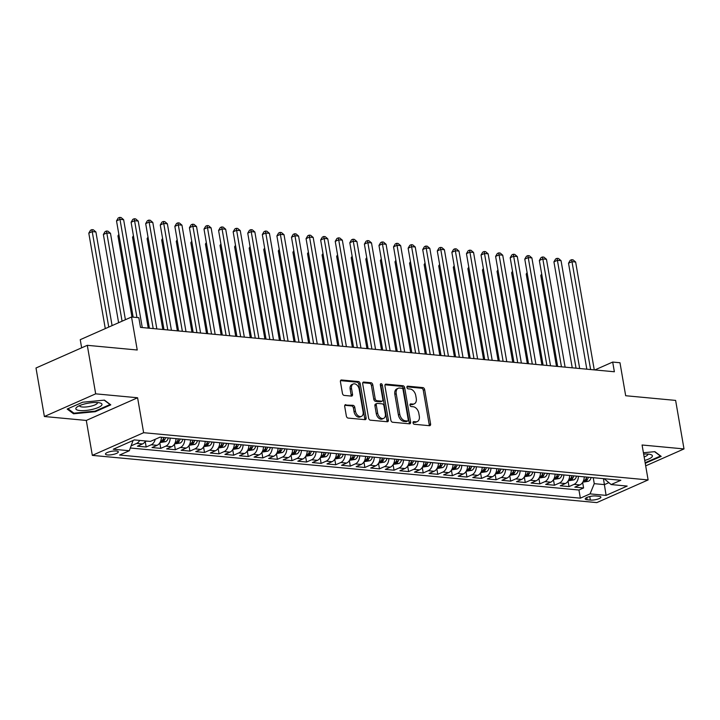 <?xml version="1.0" encoding="UTF-8"?>
<svg xmlns="http://www.w3.org/2000/svg" width="720" height="720" viewBox="0 0 720 720"><rect width="100%" height="100%" fill="white"/><g stroke="black" fill="none" stroke-linecap="round" stroke-linejoin="round"><path stroke-width="1.08" d="M413.046 422.847A1.404 0.936 66.2 0 0 414.27 424.278L429.48 425.7A1.998 1.341 66.2 0 0 429.957 425.628A1.998 1.341 66.2 0 0 430.587 423.927L424.656 389.637A1.998 1.341 66.2 0 0 422.901 387.603L407.691 386.172A1.404 0.936 66.2 0 0 407.358 386.226A1.404 0.936 66.2 0 0 406.926 387.414A1.404 0.936 66.2 0 0 408.15 388.845L410.121 389.025A6.408 4.284 66.2 0 1 415.755 395.55L416.25 398.412A6.408 4.284 66.2 0 1 414.261 403.839A6.408 4.284 66.2 0 1 412.722 404.073L410.751 403.893A1.404 0.936 66.2 0 0 410.418 403.947A1.404 0.936 66.2 0 0 409.986 405.135A1.404 0.936 66.2 0 0 411.21 406.557L413.181 406.746A6.408 4.284 66.2 0 1 418.815 413.271L419.31 416.124A6.408 4.284 66.2 0 1 417.321 421.551A6.408 4.284 66.2 0 1 415.782 421.794L413.811 421.605A1.404 0.936 66.2 0 0 413.478 421.659A1.404 0.936 66.2 0 0 413.046 422.847M107.46 454.932A6.525 1.701 170.2 0 0 114.57 454.104A6.525 1.701 170.2 0 0 118.332 451.863A6.525 1.701 170.2 0 0 116.334 451.008A6.525 1.701 170.2 0 0 109.233 451.836A6.525 1.701 170.2 0 0 105.471 454.086A6.525 1.701 170.2 0 0 107.46 454.932M345.798 404.649A1.998 1.341 66.2 0 0 345.321 404.721A1.998 1.341 66.2 0 0 344.7 406.422L346.356 416.043A1.998 1.341 66.2 0 0 348.12 418.077L365.004 419.661A1.998 1.341 66.2 0 0 365.49 419.589A1.998 1.341 66.2 0 0 366.111 417.888L360.189 383.598A1.998 1.341 66.2 0 0 358.425 381.564L341.541 379.98A1.998 1.341 66.2 0 0 341.055 380.052A1.998 1.341 66.2 0 0 340.434 381.753L342.441 393.372A1.998 1.341 66.2 0 0 344.205 395.415L351.432 396.09A1.998 1.341 66.2 0 0 351.909 396.018A1.998 1.341 66.2 0 0 352.53 394.317L351.54 388.557A5.355 3.582 66.2 0 1 353.196 384.012A5.355 3.582 66.2 0 1 359.19 389.268L363.096 411.849A5.355 3.582 66.2 0 1 361.431 416.385A5.355 3.582 66.2 0 1 355.437 411.129L354.789 407.367A1.998 1.341 66.2 0 0 353.025 405.324L344.943 405.027M645.687 465.858L684 448.929L675.621 400.41L625.68 395.73L619.983 362.745L612.693 362.061L614.367 371.763L140.499 327.393L138.825 317.691L131.535 317.007L80.244 339.678L81.648 347.823M95.679 393.84L44.379 416.511L86.301 420.435L137.592 397.764L95.679 393.84L87.3 345.321L137.232 350.001L131.535 317.007M137.592 397.764L143.631 432.702L648.117 479.934L596.817 502.605L92.331 455.373L143.631 432.702M684 448.929L642.078 444.996L648.117 479.934M390.87 420.21A1.998 1.341 66.2 0 0 392.625 422.244L409.518 423.828A1.998 1.341 66.2 0 0 409.995 423.756A1.998 1.341 66.2 0 0 410.616 422.055L404.694 387.765A1.998 1.341 66.2 0 0 402.939 385.731L386.046 384.147A1.998 1.341 66.2 0 0 385.569 384.219A1.998 1.341 66.2 0 0 384.948 385.92L390.87 420.21M387.261 421.74L370.377 420.165A1.998 1.341 66.2 0 1 368.613 418.122L362.691 383.832A1.998 1.341 66.2 0 1 363.312 382.14A1.998 1.341 66.2 0 1 363.789 382.068L371.016 382.743A1.998 1.341 66.2 0 1 372.78 384.777L375.183 398.691A1.998 1.341 66.2 0 0 376.938 400.725L381.735 401.175A1.998 1.341 66.2 0 0 382.221 401.103A1.998 1.341 66.2 0 0 382.842 399.402L380.34 384.93A1.404 0.936 66.2 0 1 380.772 383.742A1.404 0.936 66.2 0 1 382.338 385.11L388.359 419.976A1.998 1.341 66.2 0 1 387.738 421.668A1.998 1.341 66.2 0 1 387.261 421.74M44.379 416.511L36 368.001L87.3 345.321M139.698 440.424A8.163 5.679 95.3 0 1 136.656 443.412L142.488 443.952L137.43 446.193L146.178 447.012L145.224 441.477M155.25 439.272A8.163 5.679 95.3 0 1 151.236 444.771L157.068 445.32L152.01 447.552L160.758 448.371L159.804 442.845M170.181 438.084A8.163 5.679 95.3 0 1 165.816 446.139L171.648 446.688L166.59 448.92L175.338 449.739L174.384 444.213M184.761 439.443A8.163 5.679 95.3 0 1 180.396 447.507L186.228 448.047L181.17 450.288L189.918 451.107L188.964 445.572M199.341 440.811A8.163 5.679 95.3 0 1 194.976 448.866L200.808 449.415L195.75 451.647L204.498 452.475L203.544 446.94M213.921 442.179A8.163 5.679 95.3 0 1 209.556 450.234L215.388 450.783L210.33 453.015L219.078 453.834L218.124 448.308M228.501 443.538A8.163 5.679 95.3 0 1 224.136 451.602L229.968 452.142L224.91 454.383L233.658 455.202L232.704 449.667M243.081 444.906A8.163 5.679 95.3 0 1 238.716 452.961L244.548 453.51L239.49 455.751L248.238 456.57L247.284 451.035M257.661 446.274A8.163 5.679 95.3 0 1 253.296 454.329L259.128 454.878L254.07 457.11L262.818 457.929L261.864 452.403M272.241 447.633A8.163 5.679 95.3 0 1 267.876 455.697L273.717 456.237L268.65 458.478L277.398 459.297L276.444 453.762M286.821 449.001A8.163 5.679 95.3 0 1 282.465 457.056L288.297 457.605L283.23 459.846L291.978 460.665L291.024 455.13M301.401 450.369A8.163 5.679 95.3 0 1 297.045 458.424L302.877 458.973L297.81 461.205L306.558 462.024L305.604 456.498M315.981 451.728A8.163 5.679 95.3 0 1 311.625 459.792L317.457 460.332L312.39 462.573L321.138 463.392L320.184 457.857M330.561 453.096A8.163 5.679 95.3 0 1 326.205 461.151L332.037 461.7L326.97 463.941L335.727 464.76L334.764 459.225M345.141 454.464A8.163 5.679 95.3 0 1 340.785 462.519L346.617 463.068L341.559 465.3L350.307 466.119L349.344 460.593M359.721 455.823A8.163 5.679 95.3 0 1 355.365 463.887L361.197 464.427L356.139 466.668L364.887 467.487L363.924 461.961M374.301 457.191A8.163 5.679 95.3 0 1 369.945 465.255L375.777 465.795L370.719 468.036L379.467 468.855L378.513 463.32M388.89 458.559A8.163 5.679 95.3 0 1 384.525 466.614L390.357 467.163L385.299 469.395L394.047 470.214L393.093 464.688M403.47 459.918A8.163 5.679 95.3 0 1 399.105 467.982L404.937 468.531L399.879 470.763L408.627 471.582L407.673 466.056M418.05 461.286A8.163 5.679 95.3 0 1 413.685 469.35L419.517 469.89L414.459 472.131L423.207 472.95L422.253 467.415M432.63 462.654A8.163 5.679 95.3 0 1 428.265 470.709L434.097 471.258L429.039 473.49L437.787 474.309L436.833 468.783M447.21 464.022A8.163 5.679 95.3 0 1 442.845 472.077L448.677 472.626L443.619 474.858L452.367 475.677L451.413 470.151M461.79 465.381A8.163 5.679 95.3 0 1 457.425 473.445L463.257 473.985L458.199 476.226L466.947 477.045L465.993 471.51M476.37 466.749A8.163 5.679 95.3 0 1 472.005 474.804L477.837 475.353L472.779 477.585L481.527 478.413L480.573 472.878M490.95 468.117A8.163 5.679 95.3 0 1 486.585 476.172L492.417 476.721L487.359 478.953L496.107 479.772L495.153 474.246M505.53 469.476A8.163 5.679 95.3 0 1 501.165 477.54L506.997 478.08L501.939 480.321L510.687 481.14L509.733 475.605M520.11 470.844A8.163 5.679 95.3 0 1 515.745 478.899L521.577 479.448L516.519 481.689L525.267 482.508L524.313 476.973M534.69 472.212A8.163 5.679 95.3 0 1 530.325 480.267L536.157 480.816L531.099 483.048L539.847 483.867L538.893 478.341M549.27 473.571A8.163 5.679 95.3 0 1 544.914 481.635L550.746 482.175L545.679 484.416L554.427 485.235L553.473 479.7M563.85 474.939A8.163 5.679 95.3 0 1 559.494 482.994L565.326 483.543L560.259 485.784L569.007 486.603L574.074 484.362A8.163 5.679 -84.7 0 0 578.43 476.307M568.053 481.068L569.007 486.603M598.959 496.269L595.746 495.972A6.327 1.647 170.2 0 0 588.861 496.773A6.327 1.647 170.2 0 0 585.225 498.951A6.327 1.647 170.2 0 0 587.151 499.77L590.364 500.067A6.327 1.647 170.2 0 0 597.249 499.275A6.327 1.647 170.2 0 0 600.894 497.097A6.327 1.647 170.2 0 0 598.959 496.269M133.083 440.487L129.312 450.738L119.61 455.031L580.356 498.168L590.058 493.875L594.261 483.669L593.235 477.693M129.312 450.738L113.274 449.235L134.352 439.92L150.39 441.423L160.092 437.139L620.838 480.276L611.136 484.56L627.174 486.063L606.096 495.378L590.058 493.875M130.437 448.02L578.943 490.014L583.587 487.962L574.839 487.143L579.906 484.911A8.163 5.679 -84.7 0 0 584.262 476.847M559.494 482.994L554.427 485.235M544.914 481.635L539.847 483.867M530.325 480.267L525.267 482.508M515.745 478.899L510.687 481.14M501.165 477.54L496.107 479.772M486.585 476.172L481.527 478.413M472.005 474.804L466.947 477.045M457.425 473.445L452.367 475.677M442.845 472.077L437.787 474.309M428.265 470.709L423.207 472.95M413.685 469.35L408.627 471.582M399.105 467.982L394.047 470.214M384.525 466.614L379.467 468.855M369.945 465.255L364.887 467.487M355.365 463.887L350.307 466.119M340.785 462.519L335.727 464.76M326.205 461.151L321.138 463.392M311.625 459.792L306.558 462.024M297.045 458.424L291.978 460.665M282.465 457.056L277.398 459.297M267.876 455.697L262.818 457.929M253.296 454.329L248.238 456.57M238.716 452.961L233.658 455.202M224.136 451.602L219.078 453.834M209.556 450.234L204.498 452.475M194.976 448.866L189.918 451.107M180.396 447.507L175.338 449.739M165.816 446.139L160.758 448.371M151.236 444.771L146.178 447.012M136.656 443.412L131.598 445.644M594.261 483.669L604.467 484.623L608.751 482.724M603.441 478.647L606.096 495.378M604.152 478.71L611.136 484.56M86.301 420.435L92.331 455.373M612.693 362.061L594.873 369.936M582.633 482.436L583.587 487.962M578.943 490.014L580.356 498.168M565.326 483.543A8.163 5.679 -84.7 0 0 569.682 475.488M550.746 482.175A8.163 5.679 -84.7 0 0 555.102 474.12M536.157 480.816A8.163 5.679 -84.7 0 0 540.522 472.752M521.577 479.448A8.163 5.679 -84.7 0 0 525.942 471.393M506.997 478.08A8.163 5.679 -84.7 0 0 511.362 470.025M492.417 476.721A8.163 5.679 -84.7 0 0 496.782 468.657M477.837 475.353A8.163 5.679 -84.7 0 0 482.202 467.298M463.257 473.985A8.163 5.679 -84.7 0 0 467.622 465.93M448.677 472.626A8.163 5.679 -84.7 0 0 453.042 464.562M434.097 471.258A8.163 5.679 -84.7 0 0 438.462 463.203M419.517 469.89A8.163 5.679 -84.7 0 0 423.882 461.835M404.937 468.531A8.163 5.679 -84.7 0 0 409.302 460.467M390.357 467.163A8.163 5.679 -84.7 0 0 394.722 459.099M375.777 465.795A8.163 5.679 -84.7 0 0 380.142 457.74M361.197 464.427A8.163 5.679 -84.7 0 0 365.553 456.372M346.617 463.068A8.163 5.679 -84.7 0 0 350.973 455.004M332.037 461.7A8.163 5.679 -84.7 0 0 336.393 453.645M317.457 460.332A8.163 5.679 -84.7 0 0 321.813 452.277M302.877 458.973A8.163 5.679 -84.7 0 0 307.233 450.909M288.297 457.605A8.163 5.679 -84.7 0 0 292.653 449.55M273.717 456.237A8.163 5.679 -84.7 0 0 278.073 448.182M259.128 454.878A8.163 5.679 -84.7 0 0 263.493 446.814M244.548 453.51A8.163 5.679 -84.7 0 0 248.913 445.455M229.968 452.142A8.163 5.679 -84.7 0 0 234.333 444.087M215.388 450.783A8.163 5.679 -84.7 0 0 219.753 442.719M200.808 449.415A8.163 5.679 -84.7 0 0 205.173 441.36M186.228 448.047A8.163 5.679 -84.7 0 0 190.593 439.992M171.648 446.688A8.163 5.679 -84.7 0 0 176.013 438.624M157.068 445.32A8.163 5.679 -84.7 0 0 161.433 437.265M142.488 443.952A8.163 5.679 -84.7 0 0 145.53 440.973M645.237 463.266L661.194 456.39L654.849 451.656L643.419 452.754M67.185 409.05L73.539 413.784L95.328 411.687L110.781 404.856L104.436 400.122L82.638 402.219L67.185 409.05M645.642 462.609L645.741 463.221M95.229 411.075L95.328 411.687M73.359 412.74L73.539 413.784M413.037 422.28L414.396 422.406A6.408 4.284 66.2 0 0 415.935 422.172L417.321 421.551M414.261 403.839L412.875 404.451A6.408 4.284 66.2 0 1 411.336 404.685L409.977 404.559M429.102 425.664A1.998 1.341 66.2 0 0 429.192 424.539L423.27 390.249A1.998 1.341 66.2 0 0 421.515 388.215L406.917 386.847M409.14 423.792A1.998 1.341 66.2 0 0 409.23 422.667L403.308 388.386A1.998 1.341 66.2 0 0 401.553 386.343L385.038 384.795M407.484 421.011A1.404 0.936 66.2 0 0 407.817 420.966A1.404 0.936 66.2 0 0 408.249 419.778L403.056 389.673A1.404 0.936 66.2 0 0 401.823 388.251L399.744 388.053A6.408 4.284 66.2 0 0 398.205 388.287A6.408 4.284 66.2 0 0 396.216 393.723L399.771 414.297A6.408 4.284 66.2 0 0 405.405 420.822L407.484 421.011L406.098 421.623A1.404 0.936 66.2 0 0 406.431 421.578L407.817 420.966M398.205 388.287L396.819 388.908A6.408 4.284 66.2 0 0 394.83 394.335L396.216 393.723M406.098 421.623L404.019 421.434A6.408 4.284 66.2 0 1 398.385 414.909L394.83 394.335M362.781 382.716L369.63 383.355L371.016 382.743M382.221 401.103L380.835 401.715A1.998 1.341 66.2 0 1 380.349 401.787L375.552 401.337A1.998 1.341 66.2 0 1 373.797 399.303L371.394 385.398A1.998 1.341 66.2 0 0 369.63 383.355M386.883 421.713A1.998 1.341 66.2 0 0 386.973 420.588L380.952 385.731A1.404 0.936 66.2 0 0 380.313 384.57M377.676 413.118A5.355 3.582 66.2 0 0 383.67 418.374A5.355 3.582 66.2 0 0 385.335 413.829L383.958 405.882A1.998 1.341 66.2 0 0 382.194 403.839L377.406 403.389A1.998 1.341 66.2 0 0 376.92 403.47A1.998 1.341 66.2 0 0 376.299 405.162L377.676 413.118L376.29 413.73A5.355 3.582 66.2 0 0 382.284 418.986L383.67 418.374M376.92 403.47L375.534 404.082A1.998 1.341 66.2 0 0 374.913 405.774L376.299 405.162M376.29 413.73L374.913 405.774M361.431 416.385L360.045 416.997A5.355 3.582 66.2 0 1 354.051 411.741L353.403 407.979A1.998 1.341 66.2 0 0 351.639 405.936L344.79 405.297M353.196 384.012L351.81 384.624A5.355 3.582 66.2 0 0 350.154 389.169L351.54 388.557M351.054 396.054A1.998 1.341 66.2 0 0 351.144 394.929L350.154 389.169M364.626 419.625A1.998 1.341 66.2 0 0 364.725 418.5L358.803 384.21A1.998 1.341 66.2 0 0 357.039 382.176L340.524 380.628M582.795 482.175L588.501 481.23A5.409 3.762 -84.7 0 0 591.12 477.495M541.863 274.986L540.792 275.463L556.488 366.345M586.602 477.072A5.409 3.762 95.3 0 1 584.982 480.105C584.55 480.951 585.126 481.005 586.728 480.267A5.409 3.762 -84.7 0 0 588.348 477.234M584.982 480.105L584.676 480.582M540.792 275.463L541.683 273.951M590.616 369.54L571.986 261.675L575.631 262.017L594.261 369.882M586.818 369.18L568.521 263.205L571.986 261.675L571.599 259.713L573.057 259.848L575.631 262.017M568.521 263.205L570.213 260.325L571.599 259.713M644.742 460.413A13.257 3.447 170.2 0 0 650.61 454.518A13.257 3.447 170.2 0 0 648.342 454.113A13.257 3.447 170.2 0 0 643.653 454.104M644.139 456.912A9.081 2.358 170.2 0 0 647.874 454.257A9.081 2.358 170.2 0 0 647.811 454.077M654.57 451.683L660.447 456.066L645.138 462.717M92.619 409.32A13.257 3.447 170.2 0 0 100.197 402.984A13.257 3.447 170.2 0 0 85.212 403.803A13.257 3.447 170.2 0 0 77.085 406.971A13.257 3.447 170.2 0 0 78.984 410.436A13.257 3.447 170.2 0 0 92.619 409.32M79.569 405.621A9.081 2.358 170.2 0 0 79.578 405.81A9.081 2.358 170.2 0 0 91.053 406.161A9.081 2.358 170.2 0 0 97.461 402.723A9.081 2.358 170.2 0 0 97.398 402.543M104.157 400.149L110.034 404.532L95.067 411.147L73.944 413.181L67.95 408.708M568.215 480.816L573.921 479.862A5.409 3.762 -84.7 0 0 576.54 476.127M527.283 273.627L526.212 274.095L541.908 364.977M572.022 475.704A5.409 3.762 95.3 0 1 570.393 478.737C569.97 479.583 570.546 479.637 572.148 478.899A5.409 3.762 -84.7 0 0 573.768 475.866M570.393 478.737L570.096 479.223M526.212 274.095L527.103 272.583M553.635 479.448L559.341 478.494A5.409 3.762 -84.7 0 0 561.96 474.759M512.703 272.259L511.632 272.736L527.328 363.609M557.442 474.336A5.409 3.762 95.3 0 1 555.813 477.378C555.39 478.215 555.966 478.269 557.568 477.54A5.409 3.762 -84.7 0 0 559.188 474.507M555.813 477.378L555.516 477.855M511.632 272.736L512.523 271.215M539.055 478.08L544.761 477.126A5.409 3.762 -84.7 0 0 547.38 473.4M498.123 270.891L497.043 271.368L512.748 362.25M542.862 472.977A5.409 3.762 95.3 0 1 541.233 476.01C540.81 476.856 541.386 476.91 542.988 476.172A5.409 3.762 -84.7 0 0 544.608 473.139M541.233 476.01L540.936 476.487M497.043 271.368L497.943 269.847M524.475 476.721L530.181 475.767A5.409 3.762 -84.7 0 0 532.8 472.032M483.543 269.532L482.463 270L498.168 360.882M528.282 471.609A5.409 3.762 95.3 0 1 526.653 474.642C526.221 475.488 526.806 475.542 528.408 474.804A5.409 3.762 -84.7 0 0 530.028 471.771M526.653 474.642L526.356 475.128M482.463 270L483.363 268.488M576.036 368.172L557.406 260.307L561.051 260.649L579.681 368.514M572.238 367.821L553.932 261.846L557.406 260.307L557.019 258.345L558.477 258.489L561.051 260.649M553.932 261.846L555.633 258.966L557.019 258.345M561.456 366.804L542.826 258.948L546.471 259.29L565.101 367.146M557.658 366.453L539.352 260.478L542.826 258.948L542.439 256.986L543.897 257.121L546.471 259.29M539.352 260.478L541.053 257.598L542.439 256.986M546.876 365.445L528.237 257.58L531.891 257.922L550.521 365.787M543.078 365.085L524.772 259.11L528.237 257.58L527.859 255.618L529.317 255.753L531.891 257.922M524.772 259.11L526.473 256.23L527.859 255.618M532.296 364.077L513.657 256.212L517.302 256.554L535.941 364.419M528.498 363.726L510.192 257.742L513.657 256.212L513.279 254.25L514.737 254.394L517.302 256.554M510.192 257.742L511.893 254.862L513.279 254.25M509.895 475.353L515.601 474.399A5.409 3.762 -84.7 0 0 518.22 470.664M468.963 268.164L467.883 268.641L483.588 359.514M513.702 470.241A5.409 3.762 95.3 0 1 512.073 473.274C511.641 474.12 512.226 474.174 513.828 473.445A5.409 3.762 -84.7 0 0 515.448 470.403M512.073 473.274L511.776 473.76M467.883 268.641L468.783 267.12M517.716 362.709L499.077 254.853L502.722 255.186L521.361 363.051M513.918 362.358L495.612 256.383L499.077 254.853L498.699 252.891L500.157 253.026L502.722 255.186M495.612 256.383L497.313 253.503L498.699 252.891M495.315 473.985L501.012 473.031A5.409 3.762 -84.7 0 0 503.64 469.305M454.383 266.796L453.303 267.273L469.008 358.155M499.122 468.882A5.409 3.762 95.3 0 1 497.493 471.915C497.061 472.761 497.646 472.815 499.248 472.077A5.409 3.762 -84.7 0 0 500.868 469.044M497.493 471.915L497.196 472.392M453.303 267.273L454.203 265.752M503.127 361.35L484.497 253.485L488.142 253.827L506.772 361.692M499.338 360.99L481.032 255.015L484.497 253.485L484.119 251.523L485.577 251.658L488.142 253.827M481.032 255.015L482.733 252.135L484.119 251.523M480.735 472.626L486.432 471.672A5.409 3.762 -84.7 0 0 489.06 467.937M439.803 265.428L438.723 265.905L454.419 356.787M484.542 467.514A5.409 3.762 95.3 0 1 482.913 470.547C482.481 471.393 483.066 471.447 484.668 470.709A5.409 3.762 -84.7 0 0 486.288 467.676M482.913 470.547L482.616 471.024M438.723 265.905L439.623 264.393M488.547 359.982L469.917 252.117L473.562 252.459L492.192 360.324M484.758 359.631L466.452 253.647L469.917 252.117L469.539 250.155L470.997 250.29L473.562 252.459M466.452 253.647L468.153 250.767L469.539 250.155M466.155 471.258L471.852 470.304A5.409 3.762 -84.7 0 0 474.48 466.569M425.223 264.069L424.143 264.546L439.839 355.419M469.962 466.146A5.409 3.762 95.3 0 1 468.333 469.179C467.901 470.025 468.486 470.079 470.088 469.35A5.409 3.762 -84.7 0 0 471.708 466.308M468.333 469.179L468.036 469.665M424.143 264.546L425.043 263.025M473.967 358.614L455.337 250.758L458.982 251.091L477.612 358.956M470.178 358.263L451.872 252.288L455.337 250.758L454.959 248.796L456.417 248.931L458.982 251.091M451.872 252.288L453.573 249.408L454.959 248.796M451.566 469.89L457.272 468.936A5.409 3.762 -84.7 0 0 459.9 465.21M410.634 262.701L409.563 263.178L425.259 354.06M455.373 464.787A5.409 3.762 95.3 0 1 453.753 467.82C453.321 468.666 453.906 468.72 455.499 467.982A5.409 3.762 -84.7 0 0 457.128 464.949M453.753 467.82L453.456 468.297M409.563 263.178L410.454 261.657M436.986 468.522L442.692 467.577A5.409 3.762 -84.7 0 0 445.32 463.842M396.054 261.333L394.983 261.81L410.679 352.692M440.793 463.419A5.409 3.762 95.3 0 1 439.173 466.452C438.741 467.298 439.326 467.352 440.919 466.614A5.409 3.762 -84.7 0 0 442.548 463.581M439.173 466.452L438.876 466.929M394.983 261.81L395.874 260.298M422.406 467.163L428.112 466.209A5.409 3.762 -84.7 0 0 430.74 462.474M381.474 259.974L380.403 260.442L396.099 351.324M426.213 462.051A5.409 3.762 95.3 0 1 424.593 465.084C424.161 465.93 424.746 465.984 426.339 465.255A5.409 3.762 -84.7 0 0 427.968 462.213M424.593 465.084L424.296 465.57M380.403 260.442L381.294 258.93M407.826 465.795L413.532 464.841A5.409 3.762 -84.7 0 0 416.16 461.106M366.894 258.606L365.823 259.083L381.519 349.965M411.633 460.683A5.409 3.762 95.3 0 1 410.013 463.725C409.581 464.571 410.166 464.625 411.759 463.887A5.409 3.762 -84.7 0 0 413.388 460.854M410.013 463.725L409.716 464.202M365.823 259.083L366.714 257.562M393.246 464.427L398.952 463.482A5.409 3.762 -84.7 0 0 401.571 459.747M352.314 257.238L351.243 257.715L366.939 348.597M397.053 459.324A5.409 3.762 95.3 0 1 395.433 462.357C395.001 463.203 395.586 463.257 397.179 462.519A5.409 3.762 -84.7 0 0 398.808 459.486M395.433 462.357L395.136 462.834M351.243 257.715L352.134 256.203M378.666 463.068L384.372 462.114A5.409 3.762 -84.7 0 0 386.991 458.379M337.734 255.879L336.663 256.347L352.359 347.229M382.473 457.956A5.409 3.762 95.3 0 1 380.853 460.989C380.421 461.835 381.006 461.889 382.599 461.16A5.409 3.762 -84.7 0 0 384.228 458.118M380.853 460.989L380.556 461.475M336.663 256.347L337.554 254.835M364.086 461.7L369.792 460.746A5.409 3.762 -84.7 0 0 372.411 457.011M323.154 254.511L322.083 254.988L337.779 345.861M367.893 456.588A5.409 3.762 95.3 0 1 366.273 459.63C365.841 460.467 366.426 460.53 368.019 459.792A5.409 3.762 -84.7 0 0 369.648 456.759M366.273 459.63L365.976 460.107M322.083 254.988L322.974 253.467M349.506 460.332L355.212 459.387A5.409 3.762 -84.7 0 0 357.831 455.652M308.574 253.143L307.503 253.62L323.199 344.502M353.313 455.229A5.409 3.762 95.3 0 1 351.693 458.262C351.261 459.108 351.846 459.162 353.439 458.424A5.409 3.762 -84.7 0 0 355.059 455.391M351.693 458.262L351.396 458.739M307.503 253.62L308.394 252.108M334.926 458.973L340.632 458.019A5.409 3.762 -84.7 0 0 343.251 454.284M293.994 251.784L292.923 252.252L308.619 343.134M338.733 453.861A5.409 3.762 95.3 0 1 337.113 456.894C336.681 457.74 337.266 457.794 338.859 457.056A5.409 3.762 -84.7 0 0 340.479 454.023M337.113 456.894L336.807 457.38M292.923 252.252L293.814 250.74M320.346 457.605L326.052 456.651A5.409 3.762 -84.7 0 0 328.671 452.916M279.414 250.416L278.343 250.893L294.039 341.766M324.153 452.493A5.409 3.762 95.3 0 1 322.533 455.535C322.101 456.372 322.677 456.426 324.279 455.697A5.409 3.762 -84.7 0 0 325.899 452.664M322.533 455.535L322.227 456.012M278.343 250.893L279.234 249.372M305.766 456.237L311.472 455.292A5.409 3.762 -84.7 0 0 314.091 451.557M264.834 249.048L263.763 249.525L279.459 340.407M309.573 451.134A5.409 3.762 95.3 0 1 307.953 454.167C307.521 455.013 308.097 455.067 309.699 454.329A5.409 3.762 -84.7 0 0 311.319 451.296M307.953 454.167L307.647 454.644M263.763 249.525L264.654 248.004M291.186 454.878L296.892 453.924A5.409 3.762 -84.7 0 0 299.511 450.189M250.254 247.689L249.183 248.157L264.879 339.039M294.993 449.766A5.409 3.762 95.3 0 1 293.364 452.799C292.941 453.645 293.517 453.699 295.119 452.961A5.409 3.762 -84.7 0 0 296.739 449.928M293.364 452.799L293.067 453.285M249.183 248.157L250.074 246.645M459.387 357.255L440.757 249.39L444.402 249.732L463.032 357.597M455.598 356.895L437.292 250.92L440.757 249.39L440.379 247.428L441.837 247.563L444.402 249.732M437.292 250.92L438.993 248.04L440.379 247.428M444.807 355.887L426.177 248.022L429.822 248.364L448.452 356.229M441.018 355.527L422.712 249.552L426.177 248.022L425.799 246.06L427.257 246.195L429.822 248.364M422.712 249.552L424.413 246.672L425.799 246.06M430.227 354.519L411.597 246.654L415.242 246.996L433.872 354.861M426.438 354.168L408.132 248.193L411.597 246.654L411.219 244.701L412.677 244.836L415.242 246.996M408.132 248.193L409.833 245.313L411.219 244.701M415.647 353.16L397.017 245.295L400.662 245.637L419.292 353.493M411.858 352.8L393.552 246.825L397.017 245.295L396.639 243.333L398.097 243.468L400.662 245.637M393.552 246.825L395.253 243.945L396.639 243.333M401.067 351.792L382.437 243.927L386.082 244.269L404.712 352.134M397.278 351.432L378.972 245.457L382.437 243.927L382.05 241.965L383.517 242.1L386.082 244.269M378.972 245.457L380.664 242.577L382.05 241.965M386.487 350.424L367.857 242.559L371.502 242.901L390.132 350.766M382.698 350.073L364.392 244.098L367.857 242.559L367.47 240.606L368.928 240.741L371.502 242.901M364.392 244.098L366.084 241.218L367.47 240.606M371.907 349.056L353.277 241.2L356.922 241.542L375.552 349.398M368.118 348.705L349.812 242.73L353.277 241.2L352.89 239.238L354.348 239.373L356.922 241.542M349.812 242.73L351.504 239.85L352.89 239.238M357.327 347.697L338.697 239.832L342.342 240.174L360.972 348.039M353.538 347.337L335.232 241.362L338.697 239.832L338.31 237.87L339.768 238.005L342.342 240.174M335.232 241.362L336.924 238.482L338.31 237.87M342.747 346.329L324.117 238.464L327.762 238.806L346.392 346.671M338.958 345.978L320.652 240.003L324.117 238.464L323.73 236.502L325.188 236.646L327.762 238.806M320.652 240.003L322.344 237.123L323.73 236.502M328.167 344.961L309.537 237.105L313.182 237.447L331.812 345.303M324.369 344.61L306.072 238.635L309.537 237.105L309.15 235.143L310.608 235.278L313.182 237.447M306.072 238.635L307.764 235.755L309.15 235.143M313.587 343.602L294.957 235.737L298.602 236.079L317.232 343.944M309.789 343.242L291.492 237.267L294.957 235.737L294.57 233.775L296.028 233.91L298.602 236.079M291.492 237.267L293.184 234.387L294.57 233.775M299.007 342.234L280.377 234.369L284.022 234.711L302.652 342.576M295.209 341.883L276.903 235.908L280.377 234.369L279.99 232.407L281.448 232.551L284.022 234.711M276.903 235.908L278.604 233.019L279.99 232.407M276.606 453.51L282.312 452.556A5.409 3.762 -84.7 0 0 284.931 448.821M235.674 246.321L234.603 246.798L250.299 337.671M280.413 448.398A5.409 3.762 95.3 0 1 278.784 451.44C278.361 452.277 278.937 452.331 280.539 451.602A5.409 3.762 -84.7 0 0 282.159 448.569M278.784 451.44L278.487 451.917M234.603 246.798L235.494 245.277M262.026 452.142L267.732 451.188A5.409 3.762 -84.7 0 0 270.351 447.462M221.094 244.953L220.014 245.43L235.719 336.312M265.833 447.039A5.409 3.762 95.3 0 1 264.204 450.072C263.772 450.918 264.357 450.972 265.959 450.234A5.409 3.762 -84.7 0 0 267.579 447.201M264.204 450.072L263.907 450.549M220.014 245.43L220.914 243.909M247.446 450.783L253.152 449.829A5.409 3.762 -84.7 0 0 255.771 446.094M206.514 243.594L205.434 244.062L221.139 334.944M251.253 445.671A5.409 3.762 95.3 0 1 249.624 448.704C249.192 449.55 249.777 449.604 251.379 448.866A5.409 3.762 -84.7 0 0 252.999 445.833M249.624 448.704L249.327 449.19M205.434 244.062L206.334 242.55M232.866 449.415L238.572 448.461A5.409 3.762 -84.7 0 0 241.191 444.726M191.934 242.226L190.854 242.703L206.559 333.576M236.673 444.303A5.409 3.762 95.3 0 1 235.044 447.336C234.612 448.182 235.197 448.236 236.799 447.507A5.409 3.762 -84.7 0 0 238.419 444.465M235.044 447.336L234.747 447.822M190.854 242.703L191.754 241.182M284.427 340.866L265.797 233.01L269.442 233.352L288.072 341.208M280.629 340.515L262.323 234.54L265.797 233.01L265.41 231.048L266.868 231.183L269.442 233.352M262.323 234.54L264.024 231.66L265.41 231.048M269.847 339.507L251.208 231.642L254.853 231.984L273.492 339.849M266.049 339.147L247.743 233.172L251.208 231.642L250.83 229.68L252.288 229.815L254.853 231.984M247.743 233.172L249.444 230.292L250.83 229.68M255.267 338.139L236.628 230.274L240.273 230.616L258.912 338.481M251.469 337.788L233.163 231.804L236.628 230.274L236.25 228.312L237.708 228.456L240.273 230.616M233.163 231.804L234.864 228.924L236.25 228.312M240.678 336.771L222.048 228.915L225.693 229.248L244.323 337.113M236.889 336.42L218.583 230.445L222.048 228.915L221.67 226.953L223.128 227.088L225.693 229.248M218.583 230.445L220.284 227.565L221.67 226.953M218.286 448.047L223.983 447.093A5.409 3.762 -84.7 0 0 226.611 443.367M177.354 240.858L176.274 241.335L191.97 332.217M222.093 442.944A5.409 3.762 95.3 0 1 220.464 445.977C220.032 446.823 220.617 446.877 222.219 446.139A5.409 3.762 -84.7 0 0 223.839 443.106M220.464 445.977L220.167 446.454M176.274 241.335L177.174 239.814M226.098 335.412L207.468 227.547L211.113 227.889L229.743 335.754M222.309 335.052L204.003 229.077L207.468 227.547L207.09 225.585L208.548 225.72L211.113 227.889M204.003 229.077L205.704 226.197L207.09 225.585M203.706 446.688L209.403 445.734A5.409 3.762 -84.7 0 0 212.031 441.999M162.774 239.49L161.694 239.967L177.39 330.849M207.513 441.576A5.409 3.762 95.3 0 1 205.884 444.609C205.452 445.455 206.037 445.509 207.639 444.771A5.409 3.762 -84.7 0 0 209.259 441.738M205.884 444.609L205.587 445.086M161.694 239.967L162.594 238.455M211.518 334.044L192.888 226.179L196.533 226.521L215.163 334.386M207.729 333.693L189.423 227.709L192.888 226.179L192.51 224.217L193.968 224.352L196.533 226.521M189.423 227.709L191.124 224.829L192.51 224.217M189.117 445.32L194.823 444.366A5.409 3.762 -84.7 0 0 197.451 440.631M148.185 238.131L147.114 238.599L162.81 329.481M192.924 440.208A5.409 3.762 95.3 0 1 191.304 443.241C190.872 444.087 191.457 444.141 193.05 443.412A5.409 3.762 -84.7 0 0 194.679 440.37M191.304 443.241L191.007 443.727M147.114 238.599L148.005 237.087M196.938 332.676L178.308 224.811L181.953 225.153L200.583 333.018M193.149 332.325L174.843 226.35L178.308 224.811L177.93 222.858L179.388 222.993L181.953 225.153M174.843 226.35L176.544 223.47L177.93 222.858M174.537 443.952L180.243 442.998A5.409 3.762 -84.7 0 0 182.871 439.272M133.605 236.763L132.534 237.24L148.23 328.122M178.344 438.849A5.409 3.762 95.3 0 1 176.724 441.882C176.292 442.728 176.877 442.782 178.47 442.044A5.409 3.762 -84.7 0 0 180.099 439.011M176.724 441.882L176.427 442.359M132.534 237.24L133.425 235.719M182.358 331.317L163.728 223.452L167.373 223.794L186.003 331.659M178.569 330.957L160.263 224.982L163.728 223.452L163.35 221.49L164.808 221.625L167.373 223.794M160.263 224.982L161.964 222.102L163.35 221.49M159.957 442.584L165.663 441.639A5.409 3.762 -84.7 0 0 168.291 437.904M119.025 235.395L117.954 235.872L131.976 317.052M163.764 437.481A5.409 3.762 95.3 0 1 162.144 440.514C161.712 441.36 162.297 441.414 163.89 440.676A5.409 3.762 -84.7 0 0 165.519 437.643M162.144 440.514L161.847 440.991M117.954 235.872L118.845 234.36M167.778 329.949L149.148 222.084L152.793 222.426L171.423 330.291M163.989 329.589L145.683 223.614L149.148 222.084L148.77 220.122L150.228 220.257L152.793 222.426M145.683 223.614L147.384 220.734L148.77 220.122M145.377 441.225L147.618 441.162M125.406 319.716L110.484 233.316L106.839 232.974L103.374 234.504L118.611 322.722M103.374 234.504L105.075 231.624L106.461 231.012L122.076 321.192M106.461 231.012L107.919 231.156L110.484 233.316M153.198 328.581L134.568 220.716L138.213 221.058L156.843 328.923M149.409 328.23L131.103 222.255L134.568 220.716L134.19 218.763L135.648 218.898L138.213 221.058M131.103 222.255L132.804 219.375L134.19 218.763M112.086 325.611L95.904 231.948L92.259 231.615L88.794 233.145L105.282 328.608M88.794 233.145L90.495 230.265L91.881 229.653L108.747 327.078M91.881 229.653L93.339 229.788L95.904 231.948M136.944 317.511L119.988 219.357L123.633 219.699L142.263 327.555M133.155 317.16L116.523 220.887L119.988 219.357L119.61 217.395L121.068 217.53L123.633 219.699M116.523 220.887L118.215 218.007L119.61 217.395M574.074 484.362L579.906 484.911M589.752 496.539L590.364 500.067M586.764 497.52L587.151 499.77M414.396 422.406L415.782 421.794M410.157 404.154L410.751 403.893M411.336 404.685L412.722 404.073M407.097 386.442L407.691 386.172M421.515 388.215L422.901 387.603M423.27 390.249L424.656 389.637M429.192 424.539L430.587 423.927M413.217 421.875L413.811 421.605M385.191 384.525L386.046 384.147M401.553 386.343L402.939 385.731M403.308 388.386L404.694 387.765M409.23 422.667L410.616 422.055M398.385 414.909L399.771 414.297M404.019 421.434L405.405 420.822M362.934 382.446L363.789 382.068M371.394 385.398L372.78 384.777M373.797 399.303L375.183 398.691M375.552 401.337L376.938 400.725M380.349 401.787L381.735 401.175M380.952 385.731L382.338 385.11M386.973 420.588L388.359 419.976M351.639 405.936L353.025 405.324M353.403 407.979L354.789 407.367M354.051 411.741L355.437 411.129M351.144 394.929L352.53 394.317M340.677 380.358L341.541 379.98M357.039 382.176L358.425 381.564M358.803 384.21L360.189 383.598M364.725 418.5L366.111 417.888M583.479 480.798L588.393 481.257M586.332 477.972L586.728 480.267M568.899 479.43L573.813 479.889M571.752 476.604L572.148 478.899M554.31 478.062L559.233 478.521M557.172 475.236L557.568 477.54M539.73 476.694L544.653 477.162M542.592 473.877L542.988 476.172M525.15 475.335L530.073 475.794M528.012 472.509L528.408 474.804M510.57 473.967L515.493 474.426M513.432 471.141L513.828 473.445M495.99 472.599L500.913 473.067M498.852 469.782L499.248 472.077M481.41 471.24L486.333 471.699M484.263 468.414L484.668 470.709M466.83 469.872L471.753 470.331M469.683 467.046L470.088 469.35M452.25 468.504L457.173 468.972M455.103 465.687L455.499 467.982M437.67 467.145L442.593 467.604M440.523 464.319L440.919 466.614M423.09 465.777L428.004 466.236M425.943 462.951L426.339 465.255M408.51 464.409L413.424 464.868M411.363 461.583L411.759 463.887M393.93 463.05L398.844 463.509M396.783 460.224L397.179 462.519M379.35 461.682L384.264 462.141M382.203 458.856L382.599 461.16M364.77 460.314L369.684 460.773M367.623 457.488L368.019 459.792M350.19 458.955L355.104 459.414M353.043 456.129L353.439 458.424M335.61 457.587L340.524 458.046M338.463 454.761L338.859 457.056M321.03 456.219L325.944 456.678M323.883 453.393L324.279 455.697M306.45 454.86L311.364 455.319M309.303 452.034L309.699 454.329M291.87 453.492L296.784 453.951M294.723 450.666L295.119 452.961M277.281 452.124L282.204 452.583M280.143 449.298L280.539 451.602M262.701 450.756L267.624 451.224M265.563 447.939L265.959 450.234M248.121 449.397L253.044 449.856M250.983 446.571L251.379 448.866M233.541 448.029L238.464 448.488M236.403 445.203L236.799 447.507M218.961 446.661L223.884 447.129M221.814 443.844L222.219 446.139M204.381 445.302L209.304 445.761M207.234 442.476L207.639 444.771M189.801 443.934L194.724 444.393M192.654 441.108L193.05 443.412M175.221 442.566L180.144 443.034M178.074 439.749L178.47 442.044M160.641 441.207L165.555 441.666M163.494 438.381L163.89 440.676"/></g></svg>

